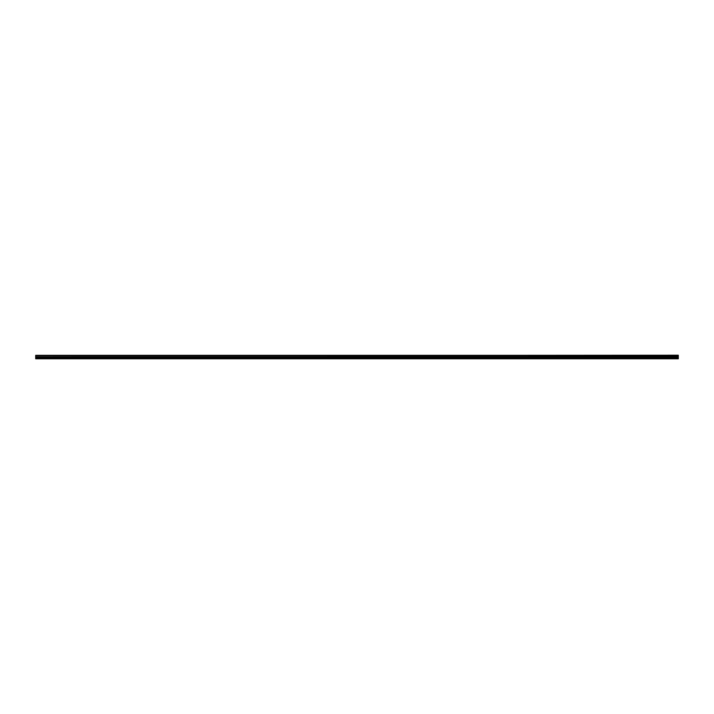 <?xml version="1.0" encoding="UTF-8"?>
<svg xmlns="http://www.w3.org/2000/svg" width="714" height="714" viewBox="0 0 714 714"><rect width="100%" height="100%" fill="white"/><g stroke="black" fill="none" stroke-linecap="round" stroke-linejoin="round"><path stroke-width="1.07" d="M35.7 355.652L678.3 355.215L35.7 355.652L678.3 355.706L678.3 356.759L35.7 356.804L678.3 356.759M35.7 355.706L35.7 356.759M35.7 356.804L35.7 358.785L678.3 358.785L678.3 356.804M35.7 358.598L678.3 358.598M35.7 357.616L349.449 357.616L349.449 358.598M349.521 358.598L349.521 357.616L678.3 357.616M678.3 355.331L35.7 355.331M349.485 358.669L349.449 357.616M35.7 357.205L678.3 357.205"/></g></svg>
